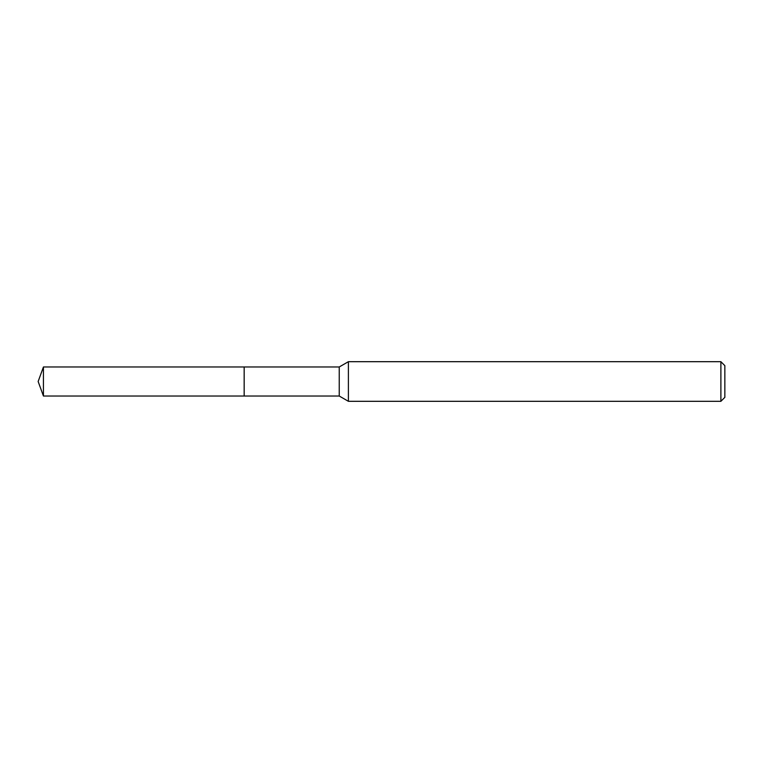<?xml version="1.0" encoding="UTF-8"?>
<svg xmlns="http://www.w3.org/2000/svg" width="763" height="763" viewBox="0 0 763 763"><rect width="100%" height="100%" fill="white"/><g stroke="black" fill="none" stroke-linecap="round" stroke-linejoin="round"><path stroke-width="1.14" d="M244.17 396.026L244.17 366.974L339.239 366.974L348.395 361.691L720.892 361.691L724.85 365.649L724.85 397.351L720.892 401.309L348.395 401.309L339.239 396.026L244.17 396.026L244.16 366.965L244.16 396.035L43.434 396.026L43.434 366.974L244.16 366.965M339.239 396.026L339.239 366.974M348.395 401.309L348.395 361.691M720.892 401.309L720.892 361.691M43.434 366.974L38.15 381.5L43.434 396.026"/></g></svg>
